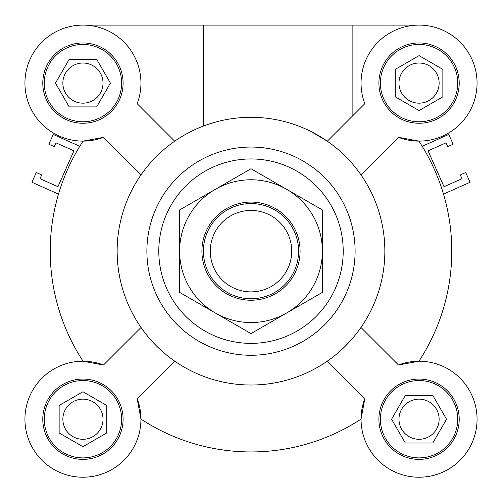 <?xml version="1.0" encoding="UTF-8"?>
<svg xmlns="http://www.w3.org/2000/svg" width="502" height="502" viewBox="0 0 502 502"><rect width="100%" height="100%" fill="white"/><g stroke="black" fill="none" stroke-linecap="round" stroke-linejoin="round"><path stroke-width="0.75" d="M140.943 419.088A200.781 200.781 0 0 0 361.057 419.088A200.781 200.781 0 0 1 140.943 419.088L137.171 398.644L174.683 361.126A133.852 133.852 0 0 0 366.918 184.234A133.852 133.852 0 0 0 135.082 184.234A133.852 133.852 0 0 0 327.317 361.126L364.828 398.644A58 58 0 0 0 412.067 476.8A58 58 0 0 0 476.636 412.224A58 58 0 0 0 398.481 364.992L418.925 361.22A200.781 200.781 0 0 0 443.504 194.105L470.067 182.282L465.712 172.5L460.278 174.916L461.972 178.718L444.038 186.706L428.068 150.838L446.002 142.85L447.696 146.659L453.13 144.237L448.775 134.454L422.207 146.283A200.781 200.781 0 0 0 418.925 141.106L398.481 137.335A58 58 0 0 0 476.636 90.096A58 58 0 0 0 412.067 25.52A58 58 0 0 0 364.828 103.682L327.317 141.194L311.064 131.543M40.028 178.718L57.962 186.706L73.932 150.838L55.998 142.85L54.304 146.659L48.87 144.237L53.225 134.454L79.793 146.283A200.781 200.781 0 0 1 83.075 141.106A200.781 200.781 0 0 0 83.075 361.22A200.781 200.781 0 0 1 58.496 194.105L31.933 182.282L36.288 172.5L41.722 174.916L40.028 178.718M419.057 399.14A20.08 20.08 0 0 0 401.669 429.26A20.08 20.08 0 0 0 436.445 429.26A20.08 20.08 0 0 0 419.057 399.14M395.262 69.364L419.057 55.628L442.858 69.364L442.858 96.842L419.057 110.578L395.262 96.842L395.262 69.364M69.201 59.305L96.679 59.305L110.421 83.1L96.679 106.901L69.201 106.901L55.465 83.1L69.201 59.305M419.057 63.026A20.08 20.08 0 0 0 401.669 93.14A20.08 20.08 0 0 0 436.445 93.14A20.08 20.08 0 0 0 419.057 63.026M82.943 63.026A20.08 20.08 0 0 0 65.555 93.14A20.08 20.08 0 0 0 100.331 93.14A20.08 20.08 0 0 0 82.943 63.026M82.943 25.1L203.41 25.1L203.41 126.058A133.852 133.852 0 0 0 174.683 141.194L137.171 103.682A58 58 0 0 0 89.933 25.52A58 58 0 0 0 25.364 90.096A58 58 0 0 0 103.519 137.335L83.075 141.106A200.781 200.781 0 0 0 79.793 146.283M215.923 121.986L208.186 124.339M206.629 124.879L203.41 126.058M203.41 25.1L352.134 25.1L352.134 116.376M103.519 137.335L141.031 174.847A133.852 133.852 0 0 0 174.683 361.126M83.075 361.22L103.519 364.992A58 58 0 0 0 25.364 412.224A58 58 0 0 0 89.933 476.8A58 58 0 0 0 137.171 398.644M419.057 459.374A40.154 40.154 0 0 1 384.281 399.14A40.154 40.154 0 0 1 453.833 399.14A40.154 40.154 0 0 1 419.057 459.374M398.481 364.992L360.969 327.473A133.852 133.852 0 0 0 327.317 141.194M327.317 361.126A133.852 133.852 0 0 0 360.969 327.473M251 355.272A104.109 104.109 0 0 0 341.159 199.106A104.109 104.109 0 0 0 160.841 199.106A104.109 104.109 0 0 0 251 355.272A104.109 104.109 0 0 0 341.159 199.106A104.109 104.109 0 0 0 160.841 199.106A104.109 104.109 0 0 0 251 355.272M361.057 419.088L364.828 398.644M44.27 419.22A38.667 38.667 0 0 0 102.276 452.71A38.667 38.667 0 0 0 102.276 385.731A38.667 38.667 0 0 0 44.27 419.22M42.783 419.22A40.154 40.154 0 0 1 103.017 384.444A40.154 40.154 0 0 1 103.017 453.996A40.154 40.154 0 0 1 42.783 419.22M141.031 327.473L103.519 364.992M106.738 432.962L82.943 446.698L59.142 432.962L59.142 405.484L82.943 391.742L106.738 405.484L106.738 432.962M419.057 457.887A38.667 38.667 0 0 0 452.547 399.887A38.667 38.667 0 0 0 385.574 399.887A38.667 38.667 0 0 0 419.057 457.887M405.321 443.015L391.579 419.22L405.321 395.425L432.799 395.425L446.535 419.22L432.799 443.015L405.321 443.015M352.134 25.1L419.057 25.1M82.943 399.14A20.08 20.08 0 0 0 65.555 429.26A20.08 20.08 0 0 0 100.331 429.26A20.08 20.08 0 0 0 82.943 399.14M457.73 83.1A38.667 38.667 0 0 0 399.724 49.616A38.667 38.667 0 0 0 399.724 116.59A38.667 38.667 0 0 0 457.73 83.1M459.217 83.1A40.154 40.154 0 0 1 398.983 117.876A40.154 40.154 0 0 1 398.983 48.324A40.154 40.154 0 0 1 459.217 83.1M360.969 174.847L398.481 137.335M443.504 194.105A200.781 200.781 0 0 1 418.925 361.22A200.781 200.781 0 0 0 418.925 141.106A200.781 200.781 0 0 1 422.207 146.283M82.943 42.946A40.154 40.154 0 0 1 117.719 103.18A40.154 40.154 0 0 1 48.167 103.18A40.154 40.154 0 0 1 82.943 42.946M82.943 44.433A38.667 38.667 0 0 0 49.453 102.439A38.667 38.667 0 0 0 116.426 102.439A38.667 38.667 0 0 0 82.943 44.433M174.683 141.194A133.852 133.852 0 0 0 141.031 174.847M210.275 251.163A40.725 40.725 0 0 1 271.362 215.898A40.725 40.725 0 0 1 271.362 286.429A40.725 40.725 0 0 1 210.275 251.163M298.59 251.163A47.59 47.59 0 0 0 251 203.567A47.59 47.59 0 0 0 203.41 251.163A47.59 47.59 0 0 0 251 298.753A47.59 47.59 0 0 0 298.59 251.163M286.692 189.336L322.391 209.949L322.391 292.377L251 333.592L179.609 292.377L179.609 251.163A71.391 71.391 0 0 0 286.692 312.984A71.391 71.391 0 0 0 286.692 189.336A71.391 71.391 0 0 0 215.308 189.336L251 168.728L286.692 189.336M179.609 209.949L215.308 189.336A71.391 71.391 0 0 0 179.609 251.163L179.609 209.949M293.507 226.622A49.077 49.077 0 0 1 251 300.24A49.077 49.077 0 0 1 208.493 226.622A49.077 49.077 0 0 1 293.507 226.622M251 343.374A92.211 92.211 0 0 0 330.856 205.054A92.211 92.211 0 0 0 171.144 205.054A92.211 92.211 0 0 0 251 343.374"/></g></svg>
